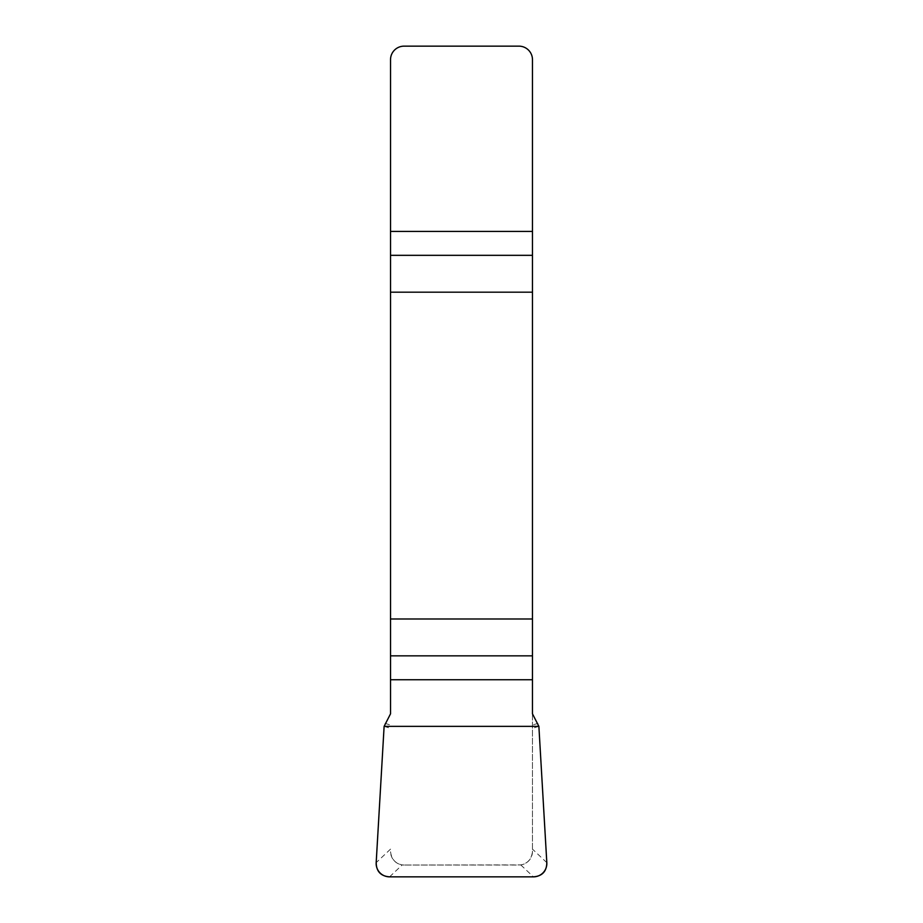 <?xml version="1.0" encoding="UTF-8"?>
<svg xmlns="http://www.w3.org/2000/svg" width="923" height="923" viewBox="0 0 923 923"><rect width="100%" height="100%" fill="white"/><g stroke="black" fill="none" stroke-linecap="round" stroke-linejoin="round"><path stroke-width="0.69" stroke-dasharray="4.62 3.46" d="M532.467 713.825L532.467 851.502A13.522 13.522 0 0 1 518.957 865.024L404.043 865.024L520.757 864.897C527.702 863.559 531.602 859.094 532.467 851.502L532.467 59.672A13.522 13.522 0 0 0 518.957 46.15L404.043 46.15A13.522 13.522 0 0 0 390.533 59.672L390.533 713.825M404.043 865.024L402.243 864.897C395.298 863.559 391.398 859.094 390.533 851.502A13.522 13.522 0 0 0 404.043 865.024M385.018 723.378L390.533 725.028M384.118 726.366L390.533 728.282M537.982 723.378L532.467 725.028M538.882 726.366L532.467 728.282M546.82 862.647L532.467 849.114M390.533 849.114L376.18 862.647M520.757 864.897L533.425 876.85M389.575 876.85L402.243 864.897"/><path stroke-width="1.38" d="M390.533 679.743L390.533 713.825L384.118 726.366L376.18 862.647A13.73 13.522 -43.3 0 0 389.575 876.85L533.425 876.85A13.73 13.522 -136.7 0 0 546.82 862.647L538.882 726.366L532.467 713.825L532.467 618.987L390.533 618.987L390.533 679.743L532.467 679.743M390.533 292.187L532.467 292.187L532.467 59.672A13.522 13.522 0 0 0 518.957 46.15L404.043 46.15A13.522 13.522 0 0 0 390.533 59.672L390.533 618.987M532.467 292.187L532.467 618.987M546.808 862.544C546.693 871.45 542.205 876.215 533.321 876.85L389.679 876.85C380.795 876.215 376.307 871.45 376.192 862.544L384.118 726.366L538.882 726.366L546.808 862.544M532.467 255.325L390.533 255.325M390.533 231.419L532.467 231.419M390.533 655.849L532.467 655.849"/></g></svg>
